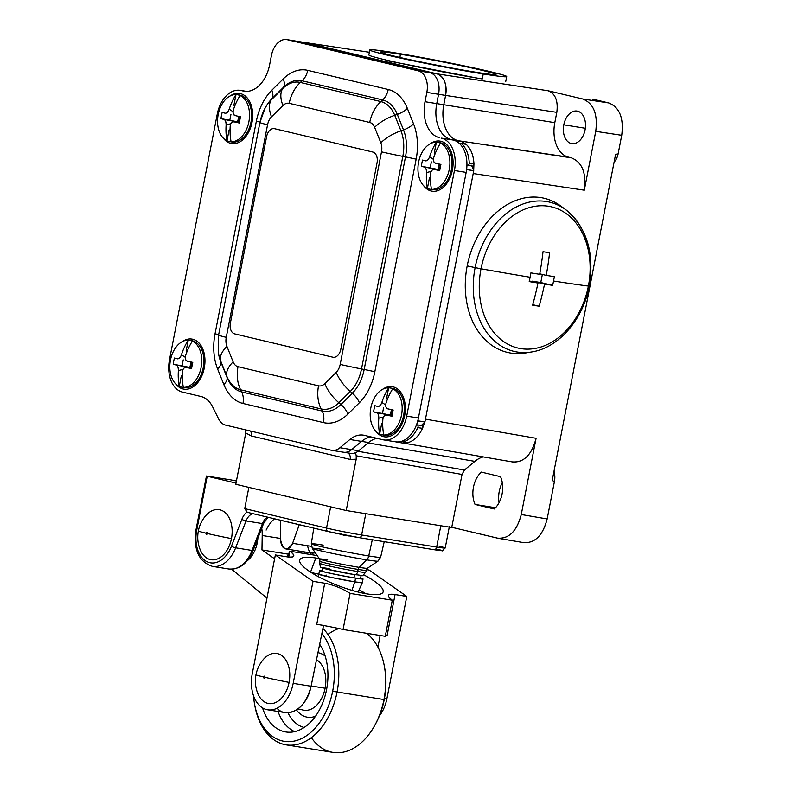 <?xml version="1.0" encoding="UTF-8"?>
<svg xmlns="http://www.w3.org/2000/svg" width="792" height="792" viewBox="0 0 792 792"><rect width="100%" height="100%" fill="white"/><g stroke="black" fill="none" stroke-linecap="round" stroke-linejoin="round"><path stroke-width="1.19" d="M523.324 542.55C534.808 543.51 542.748 535.639 547.163 518.948L554.41 481.635L552.212 480.437L615.612 154.311L618.106 153.955A12.672 8.395 99.1 0 1 614.097 162.093A12.672 8.395 -80.9 0 0 618.106 153.955L621.73 135.303C623.918 118.077 619.601 107.296 608.771 102.95L594.455 99.544A12.672 8.395 -80.9 0 0 593.851 99.436A12.672 8.395 99.1 0 1 594.049 99.465A12.672 8.395 99.1 0 1 594.455 99.544L608.771 102.95C619.601 107.296 623.918 118.077 621.73 135.303L595.742 131.353L584.308 190.189C586.486 172.963 582.169 162.172 571.339 157.836L568.636 157.192A30.423 20.146 99.1 0 1 554.806 122.671L556.816 112.345C558.271 100.861 555.39 93.664 548.173 90.773L582.773 99C593.604 103.346 597.93 114.127 595.742 131.353C597.93 114.127 593.604 103.346 582.773 99L608.771 102.95L582.773 99L548.173 90.773C555.39 93.664 558.271 100.861 556.816 112.345L445.599 95.416C447.054 83.932 444.173 76.745 436.956 73.844L548.173 90.773L436.956 73.844L305.464 42.619A19.018 12.593 99.1 0 1 306.088 42.738L298.445 41.491A19.018 12.593 99.1 0 1 299.049 41.61L429.917 72.716L436.956 73.844A19.018 12.593 99.1 0 1 445.599 95.416L443.787 104.742L554.806 122.671L556.816 112.345L445.599 95.416C447.054 83.932 444.173 76.745 436.956 73.844L306.088 42.738A19.018 12.593 -80.9 0 0 304.87 42.54M554.41 481.635A15.85 10.494 -80.9 0 0 554.004 471.22A15.85 10.494 99.1 0 1 554.41 481.635L552.212 480.437L615.612 154.311L618.106 153.955L621.73 135.303L595.742 131.353L584.308 190.189L473.2 173.537L425.462 419.146L536.085 438.283L521.265 514.523L547.163 518.948L554.41 481.635M499.069 502.643A22.186 14.692 99.1 0 1 502.296 482.605A22.186 14.692 99.1 0 0 499.069 502.643M585.328 128.274L563.805 124.819A16.483 10.91 -80.9 0 0 571.814 143.609A16.483 10.91 -80.9 0 0 585.07 129.868A16.483 10.91 -80.9 0 0 577.051 111.068A16.483 10.91 -80.9 0 0 563.805 124.819L585.328 128.274M563.805 124.819A16.483 10.91 -80.9 0 0 571.289 143.51A16.483 10.91 -80.9 0 0 585.07 129.868A16.483 10.91 -80.9 0 0 577.576 111.177A16.483 10.91 -80.9 0 0 563.805 124.819M401.782 421.71A25.354 16.79 -80.9 0 0 402.692 422.334A25.354 16.79 -80.9 0 1 401.782 421.71M497.416 538.124L451.767 527.274L462.033 474.448L464.429 470.032L474.844 461.37A34.858 23.087 99.1 0 1 483.278 456.895A34.858 23.087 99.1 0 0 474.844 461.37L368.122 442.926L474.844 461.37L464.429 470.032L358.024 451.292L464.429 470.032L462.033 474.448L356.222 455.806L356.192 459.212L346.213 510.533L454.816 527.997L346.213 510.533L235.788 484.278L245.767 432.957L245.807 429.561L245.767 432.957L235.788 484.278L346.213 510.533L356.192 459.212L350.143 459.419A6.336 4.742 103.4 0 0 347.975 452.935A6.336 4.742 103.4 0 1 350.143 459.419L251.203 435.907L245.767 432.957L251.203 435.907L350.143 459.419L356.192 459.212L356.222 455.806L462.033 474.448L451.767 527.274L498.208 538.293C509.385 538.619 517.067 530.699 521.265 514.523C516.849 531.214 508.9 539.085 497.416 538.124M512.236 461.885C523.72 462.845 531.67 454.974 536.085 438.283L425.462 419.146L473.2 173.537L584.308 190.189C586.486 172.963 582.169 162.172 571.339 157.836L458.192 140.699A31.69 20.988 99.1 0 1 443.787 104.742A31.69 20.988 -80.9 0 0 458.192 140.699L568.636 157.192A30.423 20.146 99.1 0 1 554.806 122.671L443.787 104.742L445.599 95.416L438.56 94.288A19.018 12.593 -80.9 0 0 429.917 72.716L299.049 41.61L369.369 52.292L299.049 41.61A19.018 12.593 -80.9 0 0 298.445 41.491L286.724 39.6A19.018 12.593 -80.9 0 0 271.438 55.46L269.627 64.786A31.69 20.988 99.1 0 1 243.134 91.011L241.085 90.526A28.522 18.889 -80.9 0 0 217.246 114.127L169.498 359.736A28.522 18.889 -80.9 0 0 182.467 392.089L200.911 396.475L182.467 392.089A28.522 18.889 -80.9 0 1 169.498 359.736L217.246 114.127A28.522 18.889 -80.9 0 1 240.184 90.347L246.649 91.387M476.992 78.061L386.575 60.578M420.889 425.928A1.901 1.257 99.1 0 1 422.463 426.037A1.901 1.257 99.1 0 1 422.532 428.353L424.779 422.067L422.532 428.353L417.839 427.601A1.901 1.257 -80.9 0 0 417.849 425.413A1.901 1.257 -80.9 0 0 416.434 424.977A1.901 1.257 -80.9 0 1 417.117 424.819L421.799 425.571A1.901 1.257 99.1 0 1 422.532 428.353L417.839 427.601C414.216 435.244 409.424 439.976 403.484 441.817C409.424 439.976 414.216 435.244 417.839 427.601A1.901 1.257 -80.9 0 0 417.117 424.819M465.191 144.164A1.901 1.257 99.1 0 1 466.142 144.312L461.459 143.56C466.191 147.946 468.795 154.44 469.27 163.053L473.953 163.805L473.675 170.557L473.953 163.805A1.901 1.257 99.1 0 1 473.032 165.894A1.901 1.257 99.1 0 1 471.557 165.271M466.142 144.312L462.152 141.798L466.142 144.312L461.459 143.56A1.901 1.257 -80.9 0 0 459.895 143.916A1.901 1.257 -80.9 0 1 461.003 143.342L465.696 144.095A1.901 1.257 99.1 0 1 466.142 144.312C470.864 148.688 473.467 155.192 473.953 163.805C473.467 155.192 470.864 148.688 466.142 144.312M403.108 441.847A1.901 1.257 -80.9 0 0 403.484 441.817L408.167 442.579A1.901 1.257 99.1 0 1 407.791 442.599L403.108 441.847A1.901 1.257 -80.9 0 1 402.277 441.075A1.901 1.257 -80.9 0 0 403.484 441.817L408.167 442.579L403.593 443.055L408.167 442.579A1.901 1.257 99.1 0 1 407.444 442.461M473.953 163.805A1.901 1.257 99.1 0 1 472.378 166.033L467.686 165.28A1.901 1.257 -80.9 0 0 469.27 163.053L473.953 163.805M461.003 143.342A1.901 1.257 -80.9 0 1 461.459 143.56C466.191 147.946 468.795 154.44 469.27 163.053A1.901 1.257 -80.9 0 1 468.418 165.083A1.901 1.257 -80.9 0 1 466.953 164.706A1.901 1.257 -80.9 0 0 467.686 165.28M408.167 442.579C414.097 440.728 418.879 435.996 422.532 428.353C418.879 435.996 414.097 440.728 408.167 442.579M498.208 538.293L524.106 542.708C535.283 543.045 542.966 535.115 547.163 518.948L521.265 514.523L536.085 438.283C531.877 454.469 524.185 462.389 512.998 462.043L403.534 443.104M494.228 508.989A22.186 14.692 -80.9 0 0 500.514 476.665L481.348 472.101A22.186 14.692 -80.9 0 0 475.061 504.435L494.228 508.989A22.186 14.692 -80.9 0 0 500.514 476.665L481.348 472.101A22.186 14.692 -80.9 0 0 475.061 504.435L495.515 507.731L475.061 504.435L494.228 508.989M250.549 431.046A6.336 4.742 -76.6 0 1 251.203 435.907A6.336 4.742 -76.6 0 0 250.549 431.046M355.549 452.707L356.222 455.806L355.549 452.707M204.9 358.627A11.583 7.663 -80.9 0 0 203.881 359.924M201.762 373.101A11.583 7.663 -80.9 0 0 202.316 374.656M252.638 113.018A11.583 7.663 -80.9 0 0 251.618 114.325M249.5 127.492A11.583 7.663 -80.9 0 0 250.064 129.046M405.296 406.256A11.583 7.663 -80.9 0 0 404.276 407.563M402.158 420.73A11.583 7.663 -80.9 0 0 402.712 422.284M453.034 160.657A11.583 7.663 -80.9 0 0 452.014 161.954M449.896 175.131A11.583 7.663 -80.9 0 0 450.45 176.685M482.278 78.933L483.249 73.953L482.278 78.933A69.726 2.554 -169 0 1 408.741 65.063A69.726 2.554 -169 0 1 368.854 54.935L369.815 49.955A69.726 2.554 11 0 0 409.702 60.083A69.726 2.554 11 0 0 483.249 73.953A69.726 2.554 11 0 0 506.702 76.567A69.726 2.554 11 0 0 466.815 66.439A69.726 2.554 11 0 0 393.277 52.569A69.726 2.554 11 0 0 369.815 49.955M393.277 52.569A69.726 2.554 -169 0 1 489.842 71.567A69.726 2.554 -169 0 1 483.249 73.953A69.726 2.554 -169 0 1 386.674 54.965A69.726 2.554 -169 0 1 393.277 52.569M400.386 54.262A58.697 2.148 11 0 0 394.832 56.272A58.697 2.148 11 0 0 476.131 72.27A58.697 2.148 11 0 0 481.685 70.25A58.697 2.148 11 0 0 400.386 54.262A58.697 2.148 11 0 0 380.645 52.074A58.697 2.148 11 0 0 414.295 60.608A58.697 2.148 11 0 0 476.131 72.27A58.697 2.148 11 0 0 495.881 74.468A58.697 2.148 11 0 0 462.37 65.954A58.697 2.148 11 0 0 400.386 54.262L399.94 57.46L400.386 54.262M563.171 207.92A79.23 59.301 103.4 0 0 467.191 265.894A79.23 59.301 103.4 0 0 528.848 352.331M589.258 286.13C583.209 319.216 558.895 347.787 531.848 351.925L525.789 352.945A79.23 59.301 -76.6 0 1 467.191 265.894L475.111 267.637A76.715 57.42 103.4 0 0 531.848 351.925A76.715 57.42 -76.6 0 1 475.111 267.637L481.011 268.795A72.567 54.311 103.4 0 0 520.859 348.619A72.567 54.311 103.4 0 0 588.387 286.08L589.258 286.13L588.624 285.902A76.715 57.42 103.4 0 0 565.676 209.642A76.715 57.42 103.4 0 0 475.111 267.637L467.191 265.894A79.23 59.301 -76.6 0 1 560.726 205.999L565.676 209.642C586.773 227.353 594.644 252.846 589.258 286.13L588.387 286.08A72.567 54.311 103.4 0 0 548.539 206.257A72.567 54.311 103.4 0 0 481.011 268.795L475.111 267.637A76.715 57.42 -76.6 0 1 565.676 209.642M481.011 268.795A233.165 8.544 11 0 0 530.096 277.25A232.62 154.034 99.1 0 1 529.224 281.596A233.115 8.544 11 0 0 537.986 283.031A233.115 154.361 99.1 0 1 532.63 305.168A231.561 8.484 11 0 0 539.194 306.227A233.115 154.361 -80.9 0 0 544.549 284.08A233.115 8.544 11 0 0 552.668 285.368A232.62 154.034 -80.9 0 0 553.549 281.021A233.165 8.544 11 0 0 588.387 286.08A72.567 54.311 -76.6 0 1 520.859 348.619A72.567 54.311 -76.6 0 1 481.011 268.795A72.567 54.311 -76.6 0 1 548.539 206.257A72.567 54.311 -76.6 0 1 588.387 286.08A233.165 8.544 -169 0 1 553.549 281.021A232.62 154.034 -80.9 0 0 554.36 276.665A233.115 8.544 -169 0 1 546.242 275.378A233.115 154.361 -80.9 0 0 549.589 252.757A231.561 8.484 -169 0 1 543.025 251.698A233.115 154.361 99.1 0 1 539.679 274.319A233.115 8.544 -169 0 1 530.917 272.884A232.62 154.034 99.1 0 1 530.096 277.25A232.62 154.034 -80.9 0 0 530.917 272.884A233.115 8.544 11 0 0 539.679 274.319A233.115 154.361 -80.9 0 0 543.025 251.698A231.561 8.484 11 0 0 549.589 252.757A233.115 154.361 99.1 0 1 546.242 275.378L539.768 273.834L546.242 275.378A233.115 8.544 11 0 0 554.36 276.665A232.62 154.034 99.1 0 1 553.549 281.021A232.62 154.034 99.1 0 1 552.668 285.368L540.778 282.536L542.352 274.458L540.778 282.536L552.668 285.368A233.115 8.544 -169 0 1 544.549 284.08L532.333 281.18L540.778 282.536L532.333 281.18L544.549 284.08A233.115 154.361 99.1 0 1 539.194 306.227L532.759 304.702L539.194 306.227A231.561 8.484 -169 0 1 532.63 305.168A233.115 154.361 -80.9 0 0 537.986 283.031L529.353 280.972L537.986 283.031A233.115 8.544 -169 0 1 529.224 281.596A232.62 154.034 -80.9 0 0 530.096 277.25A233.165 8.544 -169 0 1 481.011 268.795M395.03 441.718L403.455 443.183L404.573 442.084L403.455 443.183L396.554 441.916M421.324 425.492L424.918 421.938L473.745 170.735L471.824 165.954L473.745 170.735L466.706 169.607L417.879 420.809L424.918 421.938L421.324 425.492M455.113 140.669L462.073 141.62L462.884 143.639L462.073 141.62L458.192 140.699A31.69 20.988 99.1 0 1 443.787 104.742L445.599 95.416A19.018 12.593 -80.9 0 0 436.956 73.844L429.917 72.716L299.049 41.61A19.018 12.593 -80.9 0 0 297.841 41.412M349.985 453.242A19.018 12.593 -80.9 0 0 358.717 450.747L368.617 442.51A31.69 20.988 99.1 0 1 376.893 438.313A31.69 20.988 99.1 0 0 368.617 442.51L361.588 441.382L351.678 449.618L358.717 450.747A19.018 12.593 99.1 0 1 350.589 453.361L343.55 452.232A19.018 12.593 -80.9 0 0 351.678 449.618L358.717 450.747L368.617 442.51L361.588 441.382A31.69 20.988 99.1 0 1 371.2 436.956A31.69 20.988 -80.9 0 0 361.588 441.382A31.69 20.988 99.1 0 1 371.2 436.956M201.495 376.012A11.088 7.346 99.1 0 1 200.911 375.2M203.732 357.657A11.088 7.346 99.1 0 1 204.534 357.083M401.881 423.641A11.088 7.346 99.1 0 1 401.297 422.839M404.128 405.296A11.088 7.346 99.1 0 1 404.93 404.712M449.628 178.042A11.088 7.346 99.1 0 1 449.044 177.23M451.866 159.697A11.088 7.346 99.1 0 1 452.668 159.113M249.232 130.403A11.088 7.346 99.1 0 1 248.648 129.591M251.47 112.058A11.088 7.346 99.1 0 1 252.282 111.474M417.75 420.938L424.918 421.938L473.745 170.735L466.637 169.429M455.044 140.491L462.073 141.62L455.044 140.491M443.787 104.742L436.748 103.613A31.69 20.988 -80.9 0 0 451.153 139.56L458.192 140.699A31.69 20.988 99.1 0 1 443.787 104.742L445.599 95.416L438.56 94.288L436.748 103.613L443.787 104.742M342.946 452.103A19.018 12.593 -80.9 0 0 343.55 452.232A19.018 12.593 99.1 0 0 351.678 449.618L361.588 441.382L349.866 439.491L361.588 441.382L351.678 449.618A19.018 12.593 -80.9 0 1 342.946 452.103M394.584 441.609A28.522 18.889 -80.9 0 0 418.423 418.008L466.161 172.409A28.522 18.889 -80.9 0 0 453.202 140.045L451.153 139.56A31.69 20.988 99.1 0 1 436.748 103.613L438.56 94.288A19.018 12.593 -80.9 0 0 429.917 72.716A19.018 12.593 99.1 0 1 438.56 94.288L426.838 92.397A19.018 12.593 -80.9 0 0 418.196 70.825L287.328 39.719A19.018 12.593 -80.9 0 0 271.438 55.46L269.627 64.786A31.69 20.988 -80.9 0 1 244.134 91.209A31.69 20.988 -80.9 0 1 243.134 91.011L241.085 90.526A28.522 18.889 -80.9 0 0 240.184 90.347M286.724 39.6A19.018 12.593 -80.9 0 1 287.328 39.719L299.049 41.61L287.328 39.719L418.196 70.825A19.018 12.593 -80.9 0 1 426.838 92.397L438.56 94.288L436.748 103.613L425.027 101.722L426.838 92.397L425.027 101.722A31.69 20.988 -80.9 0 0 439.431 137.679A31.69 20.988 99.1 0 1 425.027 101.722L436.748 103.613A31.69 20.988 99.1 0 0 451.153 139.56L441.481 138.164A28.522 18.889 -80.9 0 1 454.44 170.518L466.161 172.409L454.44 170.518A28.522 18.889 -80.9 0 0 441.481 138.164L453.202 140.045A28.522 18.889 99.1 0 1 466.161 172.409L418.423 418.008L406.702 416.117L454.44 170.518L406.702 416.117A28.522 18.889 -80.9 0 1 382.863 439.728L364.419 435.343L382.863 439.728A28.522 18.889 -80.9 0 0 383.764 439.906A28.522 18.889 -80.9 0 0 406.702 416.117L418.423 418.008A28.522 18.889 99.1 0 1 395.485 441.797L383.764 439.906M364.419 435.343A31.69 20.988 -80.9 0 0 363.409 435.145A31.69 20.988 -80.9 0 0 349.866 439.491L339.956 447.728L351.678 449.618L339.956 447.728L349.866 439.491A31.69 20.988 99.1 0 1 364.419 435.343M331.224 450.222A19.018 12.593 -80.9 0 0 331.828 450.341A19.018 12.593 -80.9 0 0 339.956 447.728A19.018 12.593 -80.9 0 1 331.224 450.222L225.641 425.126L331.224 450.222M218.602 418.889A19.018 12.593 -80.9 0 0 225.641 425.126A19.018 12.593 -80.9 0 1 218.602 418.889L212.642 406.87A31.69 20.988 -80.9 0 0 200.911 396.475A31.69 20.988 99.1 0 1 212.642 406.87L218.602 418.889M359.37 402.732L347.935 414.048A47.767 31.63 99.1 0 1 323.483 422.591L242.966 403.455A47.767 31.63 99.1 0 1 223.849 384.546L217.632 369.042A47.767 31.63 99.1 0 1 215.048 333.769L256.361 121.196A47.767 31.63 99.1 0 1 271.834 90.209L283.259 78.903A47.767 31.63 99.1 0 1 307.722 70.359L388.228 89.496A47.767 31.63 99.1 0 1 407.355 108.395L413.563 123.908A47.767 31.63 99.1 0 1 416.147 159.182L374.834 371.745A47.767 31.63 99.1 0 1 359.37 402.732A47.767 31.63 -80.9 0 0 374.834 371.745L416.147 159.182A47.767 31.63 -80.9 0 0 413.563 123.908L407.355 108.395A47.767 31.63 -80.9 0 0 388.228 89.496L307.722 70.359A47.767 31.63 -80.9 0 0 283.259 78.903L271.834 90.209A47.767 31.63 -80.9 0 0 256.361 121.196L215.048 333.769A47.767 31.63 -80.9 0 0 217.632 369.042A15.85 7.979 158.2 0 0 220.82 361.934A36.561 24.206 99.1 0 1 218.592 354.034L218.424 353.093A34.64 22.938 -80.9 0 0 220.532 360.578L220.82 361.934A15.85 7.979 -21.8 0 1 217.632 369.042L223.849 384.546A47.767 31.63 -80.9 0 0 242.966 403.455L323.483 422.591A47.767 31.63 -80.9 0 0 347.935 414.048L359.37 402.732A15.85 8.801 45.3 0 0 352.331 393.188A15.85 8.801 -134.7 0 1 359.37 402.732M252.005 122.394A25.354 16.79 99.1 0 1 223.314 138.145A25.354 16.79 -80.9 0 0 248.411 132.581A25.354 16.79 -80.9 0 0 252.005 122.394A25.354 16.79 -80.9 0 0 252.183 109.147A25.354 16.79 -80.9 0 0 230.106 95.99A25.354 16.79 99.1 0 1 247.441 98.188A25.354 16.79 99.1 0 1 252.005 122.394M452.4 170.032A25.354 16.79 99.1 0 1 423.71 185.783A25.354 16.79 -80.9 0 0 448.797 180.22A25.354 16.79 -80.9 0 0 452.4 170.032A25.354 16.79 -80.9 0 0 452.569 156.786A25.354 16.79 -80.9 0 0 430.492 143.619A25.354 16.79 99.1 0 1 447.836 145.817A25.354 16.79 99.1 0 1 452.4 170.032M204.267 368.003A25.354 16.79 99.1 0 1 175.576 383.754A25.354 16.79 -80.9 0 0 200.663 378.19A25.354 16.79 -80.9 0 0 204.267 368.003A25.354 16.79 -80.9 0 0 204.435 354.747A25.354 16.79 -80.9 0 0 182.358 341.59A25.354 16.79 99.1 0 1 199.703 343.787A25.354 16.79 99.1 0 1 204.267 368.003M404.653 415.632A25.354 16.79 99.1 0 1 375.972 431.392A25.354 16.79 -80.9 0 0 401.059 425.819A25.354 16.79 -80.9 0 0 404.653 415.632A25.354 16.79 -80.9 0 0 404.831 402.385A25.354 16.79 -80.9 0 0 382.754 389.228A25.354 16.79 99.1 0 1 400.089 391.426A25.354 16.79 99.1 0 1 404.653 415.632M246.451 91.387L241.085 90.526L246.451 91.387M418.196 70.825L429.917 72.716L418.196 70.825M218.701 334.778A15.85 0.584 11 0 0 215.048 333.769A15.85 0.584 -169 0 1 218.701 334.778M260.192 122.334A15.85 0.584 11 0 0 256.361 121.196A15.85 0.584 -169 0 1 260.192 122.334M265.35 107.672L264.894 108.514A34.64 22.938 -80.9 0 0 259.974 122.433A31.69 1.158 11 0 0 259.905 122.493A31.69 1.158 11 0 0 267.567 124.76A12.226 8.098 -80.9 0 1 271.527 116.83L282.952 105.514A12.226 8.098 -80.9 0 1 289.219 103.326L369.725 122.473A12.226 8.098 -80.9 0 1 374.626 127.304L380.833 142.817A12.226 8.098 -80.9 0 1 381.497 151.846L340.184 364.409A12.226 8.098 -80.9 0 1 336.224 372.339L324.789 383.655A12.226 8.098 -80.9 0 1 318.532 385.843L238.026 366.706A31.69 23.72 -76.6 0 0 240.62 389.793L321.126 408.929A31.69 23.72 -76.6 0 1 318.532 385.843A31.69 23.72 103.4 0 0 321.126 408.929A34.64 22.938 99.1 0 0 338.867 402.732A31.69 17.592 -134.7 0 1 324.789 383.655A31.69 17.592 45.3 0 0 338.867 402.732L350.292 391.426A31.69 17.592 -134.7 0 1 336.224 372.339A31.69 17.592 45.3 0 0 350.292 391.426A34.64 22.938 99.1 0 0 361.508 368.953A31.69 1.158 -169 0 1 340.184 364.409A31.69 1.158 11 0 0 361.508 368.953L402.821 156.39A31.69 1.158 -169 0 1 381.497 151.846A31.69 1.158 11 0 0 402.821 156.39A34.64 22.938 99.1 0 0 400.95 130.809A31.69 15.949 158.2 0 0 380.833 142.817A31.69 15.949 -21.8 0 1 400.95 130.809L394.733 115.295A31.69 15.949 158.2 0 0 374.626 127.304A31.69 15.949 -21.8 0 1 394.733 115.295A34.64 22.938 99.1 0 0 380.873 101.594A31.69 23.72 103.4 0 0 369.725 122.473A31.69 23.72 -76.6 0 1 380.873 101.594L300.356 82.447A31.69 23.72 103.4 0 0 289.219 103.326A31.69 23.72 -76.6 0 1 300.356 82.447A34.64 22.938 99.1 0 0 282.625 88.645A31.69 17.592 45.3 0 0 282.952 105.514A31.69 17.592 -134.7 0 1 282.625 88.645L271.191 99.96A31.69 17.592 45.3 0 0 271.527 116.83A12.226 8.098 -80.9 0 0 267.567 124.76L226.255 337.333A12.226 8.098 -80.9 0 0 226.918 346.361L233.125 361.865A12.226 8.098 -80.9 0 0 238.026 366.706A31.69 23.72 103.4 0 0 240.62 389.793A34.64 22.938 99.1 0 1 226.75 376.081A34.64 22.938 -80.9 0 0 240.62 389.793L241.669 391.911L322.186 411.048L321.126 408.929A34.64 22.938 -80.9 0 0 338.867 402.732L340.906 404.504L352.331 393.188L350.292 391.426A34.64 22.938 -80.9 0 0 361.508 368.953L364.172 369.478L405.484 156.915L402.821 156.39A34.64 22.938 -80.9 0 0 400.95 130.809L403.504 129.908L397.297 114.404L394.733 115.295A34.64 22.938 -80.9 0 0 380.873 101.594L382.655 99.931L302.148 80.794L300.356 82.447A34.64 22.938 -80.9 0 0 282.625 88.645L283.427 87.338A36.561 24.206 99.1 0 1 302.148 80.794L300.356 82.447L380.873 101.594L382.655 99.931A36.561 24.206 99.1 0 1 397.297 114.404L394.733 115.295L400.95 130.809L403.504 129.908A36.561 24.206 99.1 0 1 405.484 156.915L402.821 156.39L361.508 368.953L364.172 369.478A36.561 24.206 99.1 0 1 352.331 393.188L350.292 391.426L338.867 402.732L340.906 404.504A36.561 24.206 99.1 0 1 322.186 411.048L321.126 408.929L240.62 389.793L241.669 391.911A36.561 24.206 99.1 0 1 227.037 377.438L226.75 376.081A31.69 15.949 -21.8 0 1 233.125 361.865A12.226 8.098 -80.9 0 0 238.026 366.706L318.532 385.843A12.226 8.098 -80.9 0 0 324.789 383.655L336.224 372.339A12.226 8.098 -80.9 0 0 340.184 364.409L381.497 151.846A12.226 8.098 -80.9 0 0 380.833 142.817L374.626 127.304A12.226 8.098 -80.9 0 0 369.725 122.473L289.219 103.326A12.226 8.098 -80.9 0 0 282.952 105.514L271.527 116.83A31.69 17.592 -134.7 0 1 271.191 99.96A34.64 22.938 -80.9 0 0 264.894 108.514A34.64 22.938 99.1 0 1 271.191 99.96L282.625 88.645L272.002 98.644A36.561 24.206 99.1 0 0 265.35 107.672A36.561 24.206 99.1 0 1 272.002 98.644A15.85 8.801 45.3 0 0 271.834 90.209A15.85 8.801 -134.7 0 1 272.002 98.644L283.427 87.338A15.85 8.801 45.3 0 0 283.259 78.903A15.85 8.801 -134.7 0 1 283.427 87.338A36.561 24.206 99.1 0 1 302.148 80.794A15.85 11.86 103.4 0 0 307.722 70.359A15.85 11.86 -76.6 0 1 302.148 80.794L382.655 99.931A15.85 11.86 103.4 0 0 388.228 89.496A15.85 11.86 -76.6 0 1 382.655 99.931A36.561 24.206 99.1 0 1 397.297 114.404A15.85 7.979 158.2 0 0 407.355 108.395A15.85 7.979 -21.8 0 1 397.297 114.404L403.504 129.908A15.85 7.979 158.2 0 0 413.563 123.908A15.85 7.979 -21.8 0 1 403.504 129.908A36.561 24.206 99.1 0 1 405.484 156.915A15.85 0.584 -169 0 1 416.147 159.182A15.85 0.584 11 0 0 405.484 156.915L364.172 369.478A15.85 0.584 -169 0 1 374.834 371.745A15.85 0.584 11 0 0 364.172 369.478A36.561 24.206 99.1 0 1 352.331 393.188L340.906 404.504A15.85 8.801 -134.7 0 1 347.935 414.048A15.85 8.801 45.3 0 0 340.906 404.504A36.561 24.206 99.1 0 1 322.186 411.048A15.85 11.86 -76.6 0 1 323.483 422.591A15.85 11.86 103.4 0 0 322.186 411.048L241.669 391.911A15.85 11.86 -76.6 0 1 242.966 403.455A15.85 11.86 103.4 0 0 241.669 391.911A36.561 24.206 99.1 0 1 227.037 377.438A15.85 7.979 -21.8 0 1 223.849 384.546A15.85 7.979 158.2 0 0 227.037 377.438L220.82 361.934A36.561 24.206 99.1 0 1 218.592 354.034M218.661 334.996A31.69 1.158 11 0 0 218.592 335.056A31.69 1.158 11 0 0 226.255 337.333A12.226 8.098 -80.9 0 0 226.918 346.361A31.69 15.949 158.2 0 0 220.532 360.578A34.64 22.938 99.1 0 1 218.424 353.093L218.592 335.056L259.905 122.493L264.894 108.514M226.918 346.361L233.125 361.865A31.69 15.949 158.2 0 0 226.75 376.081L220.532 360.578A31.69 15.949 -21.8 0 1 226.918 346.361M259.905 122.493A31.69 1.158 -169 0 0 267.567 124.76L226.255 337.333A31.69 1.158 -169 0 1 218.592 335.056M249.797 129.69A14.266 9.445 99.1 0 1 247.302 132.254M251.024 109.108A14.266 9.445 99.1 0 1 252.589 112.325M450.193 177.329A14.266 9.445 99.1 0 1 447.698 179.893M451.42 156.747A14.266 9.445 99.1 0 1 452.984 159.964M202.059 375.299A14.266 9.445 99.1 0 1 199.564 377.853M203.287 354.717A14.266 9.445 99.1 0 1 204.851 357.935M402.445 422.928A14.266 9.445 99.1 0 1 399.96 425.492M403.682 402.356A14.266 9.445 99.1 0 1 405.247 405.563M234.689 333.887L332.838 357.212A9.504 6.296 -80.9 0 0 340.788 349.351L377.051 162.815A9.504 6.296 -80.9 0 0 372.725 152.024L274.577 128.7A9.504 6.296 -80.9 0 0 266.627 136.561L230.373 323.096A9.504 6.296 -80.9 0 0 234.689 333.887M385.942 403.375A50.609 37.877 -76.6 0 1 392.723 388.783A23.77 15.741 99.1 0 1 401.524 415.058A23.77 15.741 99.1 0 1 383.744 435.006A50.609 37.877 -76.6 0 1 382.873 419.176C383.278 416.226 384.635 414.879 386.951 415.137A50.609 1.851 11 0 0 391.971 416.245A50.411 22.087 -78 0 1 393.178 410.028A50.609 1.851 -169 0 1 388.159 408.92C386.149 408.652 385.417 406.801 385.942 403.375A50.609 37.877 -76.6 0 1 392.723 388.783A23.77 15.741 -80.9 0 0 390.723 388.09L392.832 388.427A23.77 15.741 99.1 0 1 403.742 414.82A23.77 15.741 99.1 0 1 384.526 435.214L382.407 434.877A23.77 15.741 -80.9 0 0 383.744 435.006A50.609 37.877 -76.6 0 1 382.873 419.176C383.308 416.265 384.665 414.919 386.951 415.137A50.609 1.851 11 0 0 391.971 416.245A50.411 22.087 102 0 1 393.178 410.028A50.609 1.851 11 0 1 388.159 408.92C385.991 408.127 385.249 406.276 385.942 403.375M377.764 406.445C379.418 406.563 380.784 405.217 381.853 402.405L385.654 404.94L381.853 402.405A50.609 37.877 -76.6 0 1 388.634 387.813A50.609 37.877 103.4 0 0 381.853 402.405C380.794 405.257 379.427 406.603 377.764 406.445A50.609 1.851 -169 0 1 374.824 405.662A50.411 47.639 107.1 0 0 373.616 411.889A50.609 1.851 11 0 0 376.556 412.662C377.923 412.83 378.665 414.671 378.784 418.206A50.609 37.877 103.4 0 0 379.655 434.026A23.77 15.741 99.1 0 1 370.854 407.761A23.77 15.741 99.1 0 1 388.634 387.813L386.555 398.505L387.437 399.208L386.555 398.505L387.625 398.752L386.555 398.505L388.634 387.813A23.77 15.741 -80.9 0 0 370.854 407.761A23.77 15.741 -80.9 0 0 379.655 434.026A50.609 37.877 -76.6 0 1 378.784 418.206L383.477 416.968L378.784 418.206C378.843 415.196 378.101 413.355 376.556 412.662L392.089 415.533L373.616 411.889A50.609 1.851 11 0 0 376.556 412.662L390.406 415.137L392.367 413.959L390.406 415.137L382.457 413.493L383.625 407.494L382.457 413.493L373.616 411.889A50.411 47.639 -72.9 0 1 374.824 405.662A50.609 1.851 11 0 0 377.764 406.445L377.982 406.484M392.099 415.483L390.406 415.137L391.476 409.652L390.139 415.543L392.367 412.246L390.406 415.137L389.298 415.434L392.099 415.483M392.04 415.79L386.951 415.137M393 410.81L392.288 409.84L393 410.81M391.802 409.731L392.367 412.246L391.802 409.731M389.961 387.941A23.77 15.741 -80.9 0 0 388.634 387.813A23.77 15.741 99.1 0 1 390.723 388.09A23.77 15.741 -80.9 0 0 389.961 387.941L392.08 388.278A23.77 15.741 99.1 0 1 392.832 388.427L390.723 388.09A23.77 15.741 99.1 0 1 392.723 388.783A23.77 15.741 -80.9 0 1 401.524 415.058A23.77 15.741 -80.9 0 1 383.744 435.006A23.77 15.741 99.1 0 1 381.655 434.729A23.77 15.741 99.1 0 1 379.655 434.026L381.734 423.344L382.704 423.572L381.734 423.344L382.714 422.997L381.734 423.344L379.655 434.026A23.77 15.741 -80.9 0 0 381.655 434.729A23.77 15.741 -80.9 0 0 382.407 434.877M433.679 157.766A50.609 37.877 -76.6 0 1 440.461 143.184A23.77 15.741 99.1 0 1 449.262 169.448A23.77 15.741 99.1 0 1 431.482 189.397A50.609 37.877 -76.6 0 1 430.61 173.577C431.016 170.617 432.382 169.27 434.699 169.528A50.609 1.851 11 0 0 439.708 170.646A50.411 22.087 -78 0 1 440.916 164.429A50.609 1.851 -169 0 1 435.907 163.31C433.897 163.053 433.155 161.202 433.679 157.766A50.609 37.877 -76.6 0 1 440.461 143.184A23.77 15.741 -80.9 0 0 438.461 142.491L440.57 142.827A23.77 15.741 99.1 0 1 451.48 169.221A23.77 15.741 99.1 0 1 432.264 189.605L430.155 189.268A23.77 15.741 -80.9 0 0 431.482 189.397A50.609 37.877 -76.6 0 1 430.61 173.577C431.046 170.656 432.412 169.31 434.699 169.528A50.609 1.851 11 0 0 439.708 170.646A50.411 22.087 102 0 1 440.916 164.429A50.609 1.851 11 0 1 435.907 163.31C433.729 162.518 432.986 160.677 433.679 157.766M425.512 160.845C427.165 160.964 428.522 159.618 429.591 156.796L433.392 159.331L429.591 156.796A50.609 37.877 -76.6 0 1 436.372 142.204A50.609 37.877 103.4 0 0 429.591 156.796C428.531 159.647 427.175 160.994 425.512 160.845A50.609 1.851 -169 0 1 422.562 160.063A50.411 47.639 107.1 0 0 421.354 166.28A50.609 1.851 11 0 0 424.304 167.062C425.66 167.221 426.403 169.072 426.522 172.606A50.609 37.877 103.4 0 0 427.393 188.427A23.77 15.741 99.1 0 1 418.592 162.162A23.77 15.741 99.1 0 1 436.372 142.204L434.293 152.896L435.184 153.599L434.293 152.896L435.362 153.153L434.293 152.896L436.372 142.204A23.77 15.741 -80.9 0 0 418.592 162.162A23.77 15.741 -80.9 0 0 427.393 188.427A50.609 37.877 -76.6 0 1 426.522 172.606L431.224 171.359L426.522 172.606C426.581 169.597 425.839 167.746 424.304 167.062L439.827 169.934L421.354 166.28A50.609 1.851 11 0 0 424.304 167.062L438.154 169.528L440.114 168.35L438.154 169.528L430.195 167.884L431.363 161.885L430.195 167.884L421.354 166.28A50.411 47.639 -72.9 0 1 422.562 160.063A50.609 1.851 11 0 0 425.512 160.845L425.72 160.875M439.837 169.884L438.154 169.528L439.213 164.053L437.877 169.934L440.105 166.637L438.154 169.528L437.036 169.825L439.837 169.884M439.788 170.191L434.699 169.528M440.748 165.201L440.035 164.231L440.748 165.201M439.54 164.122L440.105 166.637L439.54 164.122M437.709 142.332A23.77 15.741 -80.9 0 0 436.372 142.204A23.77 15.741 99.1 0 1 438.461 142.491A23.77 15.741 -80.9 0 0 437.709 142.332L439.817 142.679A23.77 15.741 99.1 0 1 440.57 142.827L438.461 142.491A23.77 15.741 99.1 0 1 440.461 143.184A23.77 15.741 -80.9 0 1 449.262 169.448A23.77 15.741 -80.9 0 1 431.482 189.397A23.77 15.741 99.1 0 1 429.393 189.12A23.77 15.741 99.1 0 1 427.393 188.427L429.472 177.735L430.442 177.962L429.472 177.735L430.452 177.388L429.472 177.735L427.393 188.427A23.77 15.741 -80.9 0 0 429.393 189.12A23.77 15.741 -80.9 0 0 430.155 189.268M185.546 355.737A50.609 37.877 -76.6 0 1 192.337 341.144A23.77 15.741 99.1 0 1 201.128 367.419A23.77 15.741 99.1 0 1 183.348 387.367A50.609 37.877 -76.6 0 1 182.477 371.547C182.883 368.587 184.249 367.24 186.565 367.498A50.609 1.851 11 0 0 191.575 368.617A50.411 22.087 -78 0 1 192.783 362.389A50.609 1.851 -169 0 1 187.773 361.281C185.764 361.013 185.021 359.172 185.546 355.737A50.609 37.877 -76.6 0 1 192.337 341.144A23.77 15.741 -80.9 0 0 190.327 340.451L192.436 340.798A23.77 15.741 99.1 0 1 203.346 367.181A23.77 15.741 99.1 0 1 184.13 387.575L182.021 387.238A23.77 15.741 -80.9 0 0 183.348 387.367A50.609 37.877 -76.6 0 1 182.477 371.547C182.912 368.627 184.279 367.28 186.565 367.498A50.609 1.851 11 0 0 191.575 368.617A50.411 22.087 102 0 1 192.783 362.389A50.609 1.851 11 0 1 187.773 361.281C185.595 360.489 184.853 358.647 185.546 355.737M177.378 358.816C179.032 358.934 180.388 357.578 181.457 354.767L185.259 357.301L181.457 354.767A50.609 37.877 -76.6 0 1 188.239 340.174A50.609 37.877 103.4 0 0 181.457 354.767C180.398 357.618 179.041 358.964 177.378 358.816A50.609 1.851 -169 0 1 174.428 358.033A50.411 47.639 107.1 0 0 173.22 364.251A50.609 1.851 11 0 0 176.17 365.033C177.527 365.191 178.269 367.043 178.388 370.577A50.609 37.877 103.4 0 0 179.259 386.397A23.77 15.741 99.1 0 1 170.458 360.122A23.77 15.741 99.1 0 1 188.239 340.174L186.169 350.866L187.051 351.569L186.169 350.866L187.229 351.123L186.169 350.866L188.239 340.174A23.77 15.741 -80.9 0 0 170.458 360.122A23.77 15.741 -80.9 0 0 179.259 386.397A50.609 37.877 -76.6 0 1 178.388 370.577L183.091 369.329L178.388 370.577C178.447 367.567 177.705 365.716 176.17 365.033L191.694 367.904L173.22 364.251A50.609 1.851 11 0 0 176.17 365.033L190.021 367.498L191.981 366.32L190.021 367.498L182.061 365.855L183.229 359.855L182.061 365.855L173.22 364.251A50.411 47.639 -72.9 0 1 174.428 358.033A50.609 1.851 11 0 0 177.378 358.816L177.586 358.845M191.704 367.854L190.021 367.498L191.08 362.023L189.743 367.904L191.971 364.607L190.021 367.498L188.912 367.795L191.704 367.854M191.654 368.151L186.565 367.498M192.614 363.172L191.902 362.201L192.614 363.172M191.407 362.092L191.971 364.607L191.407 362.092M189.575 340.303A23.77 15.741 -80.9 0 0 188.239 340.174A23.77 15.741 99.1 0 1 190.327 340.451A23.77 15.741 -80.9 0 0 189.575 340.303L191.684 340.639A23.77 15.741 99.1 0 1 192.436 340.798L190.327 340.451A23.77 15.741 99.1 0 1 192.337 341.144A23.77 15.741 -80.9 0 1 201.128 367.419A23.77 15.741 -80.9 0 1 183.348 387.367A23.77 15.741 99.1 0 1 181.259 387.09A23.77 15.741 99.1 0 1 179.259 386.397L181.338 375.705L182.318 375.933L181.338 375.705L182.318 375.358L181.338 375.705L179.259 386.397A23.77 15.741 -80.9 0 0 181.259 387.09A23.77 15.741 -80.9 0 0 182.021 387.238M233.293 110.138A50.609 37.877 -76.6 0 1 240.075 95.545A23.77 15.741 99.1 0 1 248.876 121.81A23.77 15.741 99.1 0 1 231.086 141.758A50.609 37.877 -76.6 0 1 230.215 125.938C230.63 122.978 231.987 121.631 234.303 121.899A50.609 1.851 11 0 0 239.313 123.007A50.411 22.087 -78 0 1 240.52 116.79A50.609 1.851 -169 0 1 235.511 115.681C233.501 115.414 232.759 113.563 233.293 110.138A50.609 37.877 -76.6 0 1 240.075 95.545A23.77 15.741 -80.9 0 0 238.065 94.852L240.184 95.189A23.77 15.741 99.1 0 1 251.094 121.582A23.77 15.741 99.1 0 1 231.868 141.976L229.759 141.629A23.77 15.741 -80.9 0 0 231.086 141.758A50.609 37.877 -76.6 0 1 230.215 125.938C230.65 123.017 232.016 121.671 234.303 121.899A50.609 1.851 11 0 0 239.313 123.007A50.411 22.087 102 0 1 240.52 116.79A50.609 1.851 11 0 1 235.511 115.681C233.333 114.889 232.591 113.038 233.293 110.138M225.116 113.206C226.769 113.325 228.126 111.979 229.205 109.167L233.006 111.702L229.205 109.167A50.609 37.877 -76.6 0 1 235.986 94.575A50.609 37.877 103.4 0 0 229.205 109.167C228.145 112.019 226.779 113.365 225.116 113.206A50.609 1.851 -169 0 1 222.166 112.424A50.411 47.639 107.1 0 0 220.958 118.642A50.609 1.851 11 0 0 223.908 119.424C225.265 119.582 226.007 121.433 226.126 124.968A50.609 37.877 103.4 0 0 226.997 140.788A23.77 15.741 99.1 0 1 218.196 114.523A23.77 15.741 99.1 0 1 235.986 94.575L233.907 105.267L234.788 105.97L233.907 105.267L234.967 105.514L233.907 105.267L235.986 94.575A23.77 15.741 -80.9 0 0 218.196 114.523A23.77 15.741 -80.9 0 0 226.997 140.788A50.609 37.877 -76.6 0 1 226.126 124.968L230.828 123.73L226.126 124.968C226.185 121.958 225.453 120.117 223.908 119.424L239.431 122.295L220.958 118.642A50.609 1.851 11 0 0 223.908 119.424L237.758 121.899L239.719 120.721L237.758 121.899L229.809 120.245L230.967 114.256L229.809 120.245L220.958 118.642A50.411 47.639 -72.9 0 1 222.166 112.424A50.609 1.851 11 0 0 225.116 113.206L225.324 113.246M239.441 122.245L237.758 121.899L238.828 116.414L237.481 122.295L239.719 119.008L237.758 121.899L236.65 122.186L239.441 122.245M239.392 122.552L234.303 121.899M240.352 117.572L239.639 116.592L240.352 117.572M239.144 116.493L239.719 119.008L239.144 116.493M237.313 94.703A23.77 15.741 -80.9 0 0 235.986 94.575A23.77 15.741 99.1 0 1 238.065 94.852A23.77 15.741 -80.9 0 0 237.313 94.703L239.422 95.04A23.77 15.741 99.1 0 1 240.184 95.189L238.065 94.852A23.77 15.741 99.1 0 1 240.075 95.545A23.77 15.741 -80.9 0 1 248.876 121.81A23.77 15.741 -80.9 0 1 231.086 141.758A23.77 15.741 99.1 0 1 229.007 141.481A23.77 15.741 99.1 0 1 226.997 140.788L229.076 130.096L230.056 130.334L229.076 130.096L230.056 129.759L229.076 130.096L226.997 140.788A23.77 15.741 -80.9 0 0 229.007 141.481A23.77 15.741 -80.9 0 0 229.759 141.629M437.53 549.262A22.186 0.812 -169 0 1 434.016 549.688A3.168 2.099 -80.9 0 0 434.125 549.707A3.168 2.099 -80.9 0 0 436.669 547.064L361.637 534.986L365.785 513.681L361.637 534.986A3.168 2.099 99.1 0 1 359.093 537.629A3.168 2.099 99.1 0 1 358.994 537.61A3.168 2.099 -80.9 0 0 359.093 537.629A3.168 2.099 -80.9 0 0 361.637 534.986A25.354 0.931 -169 0 1 326.522 528.076L330.65 506.83L326.522 528.076L244.728 508.632L248.856 487.387L244.728 508.632L326.522 528.076A3.168 2.376 103.4 0 0 328.135 531.541A3.168 2.376 103.4 0 0 328.264 531.561A3.168 2.376 -76.6 0 1 328.135 531.541A3.168 2.376 -76.6 0 1 326.522 528.076A25.354 0.931 11 0 0 361.637 534.986L436.669 547.064A25.354 0.931 11 0 0 445.203 548.014A25.354 0.931 11 0 0 439.065 546.193M328.007 531.501L247.144 512.285L328.135 531.541L359.093 537.629L434.125 549.707A3.168 2.099 99.1 0 1 434.016 549.688L359.192 537.639M247.322 512.325L244.728 508.632L247.322 512.325M358.994 537.61A22.186 0.812 -169 0 1 328.254 531.561A22.186 0.812 -169 0 0 358.994 537.61M262.974 522.69A3.168 0.723 21.1 0 1 263.587 523.453L267.894 517.334A3.168 1.97 53.5 0 1 266.755 517.562A12.672 8.395 99.1 0 0 262.449 523.581L252.054 550.46A3.168 0.723 21.1 0 0 253.192 550.331A3.168 0.723 -158.9 0 1 252.054 550.46L235.64 547.817L246.035 520.938L235.64 547.817A3.168 0.723 -158.9 0 1 231.472 546.163A28.522 18.889 99.1 0 1 207.316 561.865A28.522 18.889 99.1 0 1 196.703 530.323L207.217 476.23L230.967 479.893L206.455 476.002L207.217 476.23L196.703 530.323A28.522 18.889 -80.9 0 0 207.316 561.865A28.522 18.889 -80.9 0 0 231.472 546.163L241.877 519.285L231.472 546.163A3.168 0.723 21.1 0 0 235.64 547.817A31.69 20.988 99.1 0 1 212.414 566.369A31.69 20.988 -80.9 0 0 235.64 547.817L252.054 550.46A31.69 20.988 99.1 0 1 228.829 569.012A31.69 20.988 -80.9 0 0 252.054 550.46L262.449 523.581A3.168 0.723 21.1 0 0 263.587 523.453A3.168 0.723 -158.9 0 1 262.449 523.581L246.035 520.938A3.168 0.723 -158.9 0 1 241.877 519.285A15.85 10.494 99.1 0 1 246.738 512.167A15.85 10.494 -80.9 0 0 241.877 519.285A3.168 0.723 21.1 0 0 246.035 520.938A12.672 8.395 -80.9 0 1 252.905 513.652A12.672 8.395 -80.9 0 0 246.035 520.938L262.449 523.581A12.672 8.395 99.1 0 1 266.755 517.562L267.448 517.117L266.755 517.562A3.168 1.97 53.5 0 0 267.894 517.334L268.013 517.245M196.703 530.323L195.941 530.096L196.703 530.323M207.217 476.23L236.026 483.08L207.217 476.23M236.432 481.011L230.967 479.893L236.432 481.011M306.346 552.222L305.752 553.757L306.346 552.222M436.669 547.064A3.168 2.099 99.1 0 1 434.125 549.707C446.916 550.559 439.659 552.568 445.203 548.014A25.354 0.931 -169 0 1 436.669 547.064L440.817 525.749L436.669 547.064M310.87 552.945L310.276 554.489L310.87 552.945M206.455 476.002L195.941 530.096C193.347 549.767 198.841 561.855 212.414 566.369L228.829 569.012C239.501 569.735 247.619 563.508 253.192 550.331A3.168 0.723 21.1 0 0 252.579 549.559M285.813 548.915C282.695 548.074 281.002 545.272 280.744 540.51L280.586 520.235L299.247 524.74L292.594 543.322L311.414 546.351L292.594 543.322C287.14 551.4 283.19 550.46 280.744 540.51L280.586 520.304L299.267 524.68L292.594 543.322C291.001 547.272 288.743 549.133 285.813 548.915L312.404 553.192L315.256 552.727C310.9 554.073 308.385 551.747 307.702 545.757M358.093 592.03L362.31 582.714A22.186 0.812 -169 0 1 354.846 581.882L355.568 578.15A22.186 0.812 11 0 0 363.033 578.982A22.186 0.812 11 0 0 360.617 578.13A22.186 0.812 -169 0 1 355.568 578.15L354.846 581.882A22.186 0.812 -169 0 1 331.442 577.467A22.186 0.812 -169 0 1 318.75 574.249L331.442 577.467L354.846 581.882L351.935 590.347L354.846 581.882L362.31 582.714L363.033 578.982M322.037 570.626A22.186 0.812 11 0 0 319.483 570.517A22.186 0.812 11 0 0 332.175 573.735A22.186 0.812 11 0 0 355.568 578.15A22.186 0.812 -169 0 1 327.7 572.764A22.186 0.812 -169 0 1 322.037 570.626M326.007 576.279L326.215 575.071L326.007 576.279M360.687 578.378L360.578 578.308A20.285 0.742 11 0 1 354.341 577.863A1.267 0.842 99.1 0 1 353.965 577.596A1.267 0.842 -80.9 0 0 354.341 577.863A20.285 0.742 11 0 1 330.799 573.358A20.285 0.742 11 0 1 321.978 570.814A20.285 0.742 11 0 0 330.799 573.358A20.285 0.742 11 0 0 354.341 577.863A20.285 0.742 11 0 0 360.608 578.328M329.185 568.626A19.652 0.723 11 0 0 322.572 567.894A19.652 0.723 11 0 0 333.808 570.745A19.652 0.723 11 0 0 354.539 574.655L353.965 577.596L354.539 574.655A3.802 2.515 -80.9 0 0 354.658 574.675A3.802 2.515 99.1 0 1 354.539 574.655M320.859 563.399A23.453 0.861 11 0 0 319.562 563.429A23.453 0.861 11 0 0 332.977 566.834A23.453 0.861 11 0 0 357.717 571.507A3.802 2.515 99.1 0 1 354.658 574.675A3.802 2.515 -80.9 0 0 357.717 571.507A23.453 0.861 -169 0 1 332.977 566.834A23.453 0.861 -169 0 1 319.562 563.429C321.116 569.359 320.117 566.537 324.997 568.735L354.658 574.675C365.983 575.299 360.34 577.655 365.607 572.378A23.453 0.861 -169 0 1 357.717 571.507L358.123 569.418L357.717 571.507A23.453 0.861 11 0 0 365.607 572.378L367.33 568.3A24.384 0.891 -169 0 1 359.152 567.359A3.168 2.099 -80.9 0 0 358.123 569.418A23.453 0.861 11 0 0 366.013 570.299A23.453 0.861 11 0 1 358.123 569.418A3.168 2.099 99.1 0 1 359.152 567.359A24.384 0.891 -169 0 1 333.838 562.597A24.384 0.891 -169 0 1 319.493 559.003A24.384 0.891 -169 0 1 327.69 559.885M321.265 561.31A23.453 0.861 11 0 0 319.968 561.35A23.453 0.861 11 0 0 333.382 564.755A23.453 0.861 11 0 0 358.123 569.418A23.453 0.861 11 0 1 333.382 564.755A23.453 0.861 11 0 1 319.968 561.35L319.562 563.429M323.562 549.589A33.462 1.228 11 0 0 312.315 548.381A33.462 1.228 11 0 0 331.997 553.311A33.462 1.228 11 0 0 366.736 559.845L359.152 567.359A24.384 0.891 -169 0 1 333.838 562.597A24.384 0.891 -169 0 1 319.493 559.003L319.968 561.35M323.176 545.124A35.313 1.297 11 0 0 311.296 543.797A35.313 1.297 11 0 0 331.521 548.935A35.313 1.297 11 0 0 368.745 555.954A6.336 4.198 99.1 0 1 366.736 559.845A33.462 1.228 -169 0 1 331.997 553.311A33.462 1.228 -169 0 1 312.315 548.381L319.493 559.003M384.229 541.678L380.625 557.281L377.962 561.142L367.33 568.3A24.384 0.891 -169 0 1 359.152 567.359L366.736 559.845A33.462 1.228 11 0 0 377.962 561.142A33.462 1.228 -169 0 1 366.736 559.845A6.336 4.198 -80.9 0 0 368.745 555.954A35.313 1.297 11 0 0 380.625 557.281A35.313 1.297 -169 0 1 368.745 555.954L372.29 539.748L368.745 555.954A35.313 1.297 -169 0 1 331.521 548.935A35.313 1.297 -169 0 1 311.296 543.797L312.315 548.381M340.481 534.362L340.481 534.362A25.285 18.919 -76.6 0 1 339.738 534.056A25.285 18.919 103.4 0 0 340.481 534.362L341.213 534.056M346.619 535.412A25.285 16.741 99.1 0 1 345.53 535.451L344.56 535.352A21.681 1.544 -111.2 0 1 344.223 534.947A21.681 1.544 68.8 0 0 344.56 535.352L345.53 535.451A25.285 16.741 99.1 0 0 346.619 535.412M344.124 534.927A21.681 0.693 133.4 0 0 343.936 535.234L342.936 534.947A25.285 18.919 -76.6 0 1 341.837 534.481A25.285 18.919 -76.6 0 0 342.936 534.947L344.352 534.798M347.926 535.877L347.945 535.382L347.926 535.877M347.945 535.382L348.341 535.907A25.285 16.741 -80.9 0 0 349.143 535.887A25.285 16.741 99.1 0 1 348.341 535.907L348.341 535.907M343.481 534.748L344.401 535.065L343.481 534.748M420.611 547.529A25.285 16.741 99.1 0 1 420.562 547.529L419.592 547.43A21.681 1.544 -111.2 0 1 419.512 547.351A21.681 1.544 68.8 0 0 419.592 547.43L420.562 547.529A25.285 16.741 99.1 0 0 420.611 547.529M418.988 547.272A21.681 0.693 133.4 0 0 418.968 547.312L417.968 547.024L418.968 547.312A21.681 0.693 -46.6 0 1 418.988 547.272M422.908 547.965L422.978 547.46L423.373 547.985A25.285 16.741 -80.9 0 0 423.423 547.985A25.285 16.741 99.1 0 1 423.373 547.985L423.373 547.985M198.752 530.808A31.69 1.158 11 0 0 198.356 530.917A31.69 1.158 11 0 0 206.019 533.184A1 0.663 -80.9 0 0 207.316 533.491A31.69 1.158 11 0 0 231.462 538.59A25.354 16.79 99.1 0 1 216.959 559.142A25.354 16.79 99.1 0 1 200.178 549.678C197.743 543.559 197.139 537.303 198.356 530.917C199.465 525.274 201.891 520.235 205.633 515.79A25.354 16.79 99.1 0 1 225.225 512.642A25.354 16.79 99.1 0 1 231.462 538.59A31.69 1.158 -169 0 1 207.316 533.491A1 0.663 -80.9 0 0 206.019 533.184A31.69 1.158 -169 0 1 198.356 530.917M207.316 533.491A1 0.663 -80.9 0 0 206.019 533.184A1 0.663 -80.9 0 0 207.316 533.491M379.309 716.057A31.69 20.988 -80.9 0 0 386.961 698.455L406.791 596.435L369.131 570.052L366.241 569.587L369.131 570.052L406.791 596.435L395.069 594.554L406.791 596.435L386.961 698.455A31.69 20.988 99.1 0 1 379.309 716.057M267.696 709.79A31.69 20.988 -80.9 0 1 252.282 673.636A31.69 20.988 -80.9 0 0 266.686 709.592A31.69 20.988 -80.9 0 0 293.179 683.357L313.008 581.348L275.349 554.964L252.282 673.636L275.349 554.964L287.07 556.845L275.349 554.964L313.008 581.348L324.73 583.229C333.937 585.08 342.392 588.476 350.094 593.406L392.297 600.197C386.298 595.544 387.229 593.654 395.069 594.554C390.991 593.931 388.753 594.238 388.357 595.485C388.159 596.623 389.476 598.198 392.297 600.197L385.278 636.303L343.075 629.501A19.018 0.693 11 0 0 316.741 624.324L323.542 625.423L316.741 624.324A19.018 0.693 -169 0 1 343.075 629.501L385.278 636.303L392.297 600.197L350.094 593.406L343.075 629.501L350.094 593.406C342.392 588.476 333.937 585.08 324.73 583.229L316.741 624.324L324.73 583.229L313.008 581.348L293.179 683.357L311.078 686.238L323.522 625.502L311.078 686.238C306.266 704.098 297.663 712.889 285.278 712.622L267.696 709.79A31.69 20.988 -80.9 0 0 293.179 683.357L311.078 686.238C307.207 707.593 287.932 720.027 276.972 708.236M317.196 555.598L289.842 551.202C295.842 555.855 294.921 557.746 287.07 556.845C291.149 557.469 293.387 557.162 293.792 555.915C293.981 554.776 292.674 553.202 289.842 551.202L317.196 555.598M315.81 558.004A44.649 10.227 -158.9 0 1 319.235 558.617A44.649 10.227 21.1 0 0 315.81 558.004L310.553 572.091L315.81 558.004A44.649 10.227 21.1 0 0 299.772 559.885A44.649 10.227 21.1 0 0 321.473 578.289A44.649 10.227 21.1 0 0 367.052 593.901A44.649 10.227 -158.9 0 1 308.395 570.636A44.649 10.227 -158.9 0 1 315.81 558.004M363.884 574.903A44.649 10.227 -158.9 0 1 367.052 593.901A44.649 10.227 21.1 0 0 383.051 592.099A44.649 10.227 21.1 0 0 363.884 574.903M304.227 553.509L304.257 551.885L304.227 553.509M274.487 518.79A31.69 20.988 -80.9 0 0 266.132 530.076M287.229 556.875L289.842 551.202L288.704 557.063L289.842 551.202L287.229 556.875M266.963 598.099L231.63 569.201L266.963 598.099M261.746 528.214A31.69 20.988 99.1 0 1 262.211 535.501L261.964 549.955L274.596 558.806L261.964 549.955L288.456 554.212L261.964 549.955L262.211 535.501A31.69 20.988 -80.9 0 0 261.746 528.214M247.005 560.964A25.354 16.79 -80.9 0 0 257.261 542.738A25.354 16.79 -80.9 0 0 257.855 538.263A25.354 16.79 99.1 0 1 257.261 542.738A25.354 16.79 99.1 0 1 247.005 560.964M280.734 538.481L262.211 535.501L280.734 538.481M387.08 635.649A19.018 0.693 11 0 0 385.457 635.392A19.018 0.693 -169 0 1 387.08 635.649L395.069 594.554L387.08 635.649M380.111 635.471L377.962 647.163L380.111 635.471M384.516 698.059L386.961 698.455L384.516 698.059M256.192 542.569L257.261 542.738L256.192 542.569M311.474 572.675A44.372 10.167 -158.9 0 1 318.76 574.22A44.372 10.167 -158.9 0 0 311.474 572.675M359.489 590A44.372 10.167 -158.9 0 1 365.785 593.683A44.372 10.167 -158.9 0 0 359.489 590M366.726 633.313A63.38 41.976 99.1 0 1 383.962 699.544L337.075 691.99A63.38 41.976 -80.9 0 0 322.918 628.472A63.38 41.976 99.1 0 1 337.075 691.99L383.962 699.544A63.38 41.976 -80.9 0 0 384.397 666.418A63.38 41.976 -80.9 0 0 366.726 633.313M384.397 666.418L384.674 667.963A60.212 39.877 99.1 0 1 384.268 699.435L384.268 699.435A60.212 39.877 -80.9 0 0 384.536 667.201M338.877 628.551A63.38 41.976 -80.9 0 0 327.928 634.451M375.349 724.304A60.212 39.877 -80.9 0 0 384.268 699.435A60.212 39.877 99.1 0 1 375.725 723.631L374.972 725.007A63.38 41.976 -80.9 0 0 383.962 699.544A63.38 41.976 99.1 0 1 332.996 752.4L286.1 744.856A63.38 41.976 -80.9 0 0 337.075 691.99A63.38 41.976 99.1 0 1 295.347 744.807A63.38 41.976 99.1 0 1 254.846 705.672L254.569 704.128A60.212 39.877 -80.9 0 0 293.05 741.302A60.212 39.877 -80.9 0 0 332.68 691.129L337.075 691.99L332.68 691.129A60.212 39.877 -80.9 0 0 321.859 633.649A60.212 39.877 -80.9 0 1 332.68 691.129A60.212 39.877 -80.9 0 1 290.09 741.639A60.212 39.877 -80.9 0 1 253.529 695.812A60.212 39.877 -80.9 0 0 254.569 704.128M311.315 737.649A63.38 41.976 -80.9 0 0 374.972 725.007M254.707 704.89A63.38 41.976 -80.9 0 0 286.1 744.856M319.671 644.292A50.708 33.581 99.1 0 1 326.552 689.674A50.708 33.581 99.1 0 1 295.921 731.303A50.708 33.581 99.1 0 1 262.548 707.89A50.708 33.581 -80.9 0 0 287.248 732.145A50.708 33.581 -80.9 0 0 326.552 689.674A50.708 33.581 -80.9 0 0 319.671 644.292M278.032 711.454A49.738 32.937 -80.9 0 0 294.654 731.63A49.738 32.937 99.1 0 1 278.032 711.454M304.148 727.462A43.412 28.75 99.1 0 1 288.011 712.79A43.412 28.75 -80.9 0 0 304.148 727.462M317.958 652.677A32.68 21.641 99.1 0 1 325.175 656.083A32.68 21.641 -80.9 0 0 317.958 652.677M315.493 716.235A32.68 21.641 99.1 0 1 296.525 710.008A32.68 21.641 -80.9 0 0 315.493 716.235M303.247 710.077A26.354 17.454 99.1 0 0 325.106 688.238L311.137 685.951L325.106 688.238A26.354 17.454 99.1 0 0 316.513 659.726A26.354 17.454 99.1 0 1 325.106 688.238A26.354 17.454 99.1 0 1 303.247 710.077L298.079 708.929M256.37 674.616A31.69 1.158 11 0 0 255.974 674.715A31.69 1.158 11 0 0 263.637 676.992A1 0.663 -80.9 0 0 264.934 677.299A31.69 1.158 11 0 0 289.09 682.387A25.354 16.79 99.1 0 1 274.586 702.94A25.354 16.79 99.1 0 1 257.796 693.485C255.37 687.357 254.757 681.11 255.974 674.715C257.083 669.082 259.509 664.033 263.251 659.587A25.354 16.79 99.1 0 1 282.843 656.439A25.354 16.79 99.1 0 1 289.09 682.387A31.69 1.158 -169 0 1 264.934 677.299A1 0.663 -80.9 0 0 263.637 676.992A31.69 1.158 -169 0 1 255.974 674.715M264.934 677.299A1 0.663 -80.9 0 0 263.637 676.992A1 0.663 -80.9 0 0 264.934 677.299M594.049 99.465L592.426 99.208M369.369 52.262L305.435 42.61M506.702 76.567L505.732 81.546M331.828 450.341L343.55 452.232M445.203 548.014L449.43 526.244M263.587 523.453L253.192 550.331M318.414 576.705L319.483 570.517M322.572 567.894L321.968 571.002M361.152 575.388L360.548 578.497M313.78 528.125L311.296 543.797M340.639 534.412L339.659 534.036M347.965 535.897L349.391 535.927M422.997 547.975L423.502 547.995"/></g></svg>
